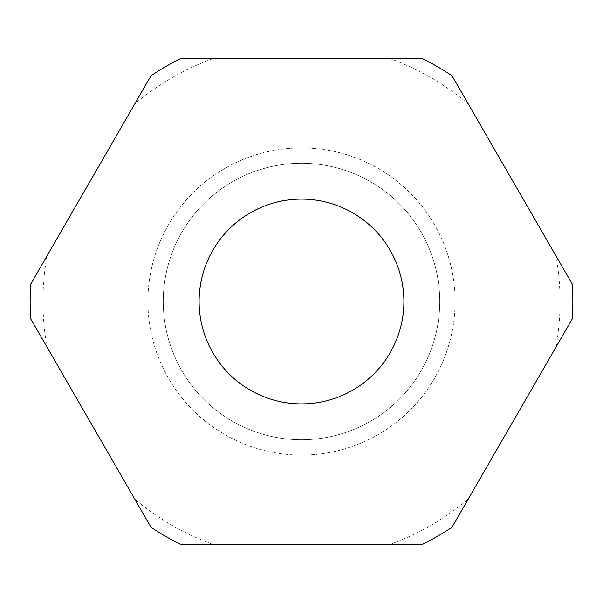 <?xml version="1.0" encoding="UTF-8"?>
<svg xmlns="http://www.w3.org/2000/svg" width="603" height="603" viewBox="0 0 603 603"><rect width="100%" height="100%" fill="white"/><g stroke="black" fill="none" stroke-linecap="round" stroke-linejoin="round"><path stroke-width="0.45" stroke-dasharray="3.02 2.26" d="M403.897 301.5A102.397 102.397 0 0 0 301.5 199.103A102.397 102.397 0 0 0 199.103 301.5A102.397 102.397 0 0 0 301.5 403.897A102.397 102.397 0 0 0 403.897 301.5M455.092 301.5A153.592 153.592 0 0 0 301.5 147.908A153.592 153.592 0 0 0 147.908 301.5A153.592 153.592 0 0 0 301.5 455.092A153.592 153.592 0 0 0 455.092 301.5A153.592 153.592 0 0 0 301.5 147.908A153.592 153.592 0 0 0 147.908 301.5A153.592 153.592 0 0 0 301.5 455.092A153.592 153.592 0 0 0 455.092 301.5M163.262 301.5A138.238 138.238 0 0 1 301.5 163.262A138.238 138.238 0 0 1 439.738 301.5A138.238 138.238 0 0 0 301.5 163.262A138.238 138.238 0 0 0 163.262 301.5A138.238 138.238 0 0 0 301.5 439.738A138.238 138.238 0 0 0 439.738 301.5A138.238 138.238 0 0 0 301.5 163.262A138.238 138.238 0 0 0 163.262 301.5A138.238 138.238 0 0 0 301.5 439.738A138.238 138.238 0 0 0 439.738 301.5A138.238 138.238 0 0 1 301.5 439.738A138.238 138.238 0 0 1 163.262 301.5M556.004 347.072L572.292 318.851A271.35 271.35 0 0 0 572.292 284.149L468.214 103.882A258.551 258.551 0 0 0 389.289 58.31L213.711 58.31A258.551 258.551 0 0 0 134.786 103.882L30.708 284.149A271.35 271.35 0 0 0 30.708 318.851L134.786 499.118A258.551 258.551 0 0 0 213.711 544.69L389.289 544.69A258.551 258.551 0 0 0 468.214 499.118L556.004 347.072A258.551 258.551 0 0 0 556.004 255.928M46.996 255.928A258.551 258.551 0 0 0 46.996 347.072M134.786 499.118L151.074 527.339A271.35 271.35 0 0 0 181.134 544.69L213.711 544.69M389.289 544.69L421.866 544.69A271.35 271.35 0 0 0 451.926 527.339L468.214 499.118M213.711 58.31L181.134 58.31A271.35 271.35 0 0 0 151.074 75.661L134.786 103.882M468.214 103.882L451.926 75.661A271.35 271.35 0 0 0 421.866 58.31L389.289 58.31"/><path stroke-width="0.9" d="M403.897 301.5A102.397 102.397 0 0 0 301.5 199.103A102.397 102.397 0 0 0 199.103 301.5A102.397 102.397 0 0 0 301.5 403.897A102.397 102.397 0 0 0 403.897 301.5M572.85 301.5A271.35 271.35 0 0 0 572.292 284.149L451.926 75.661A271.35 271.35 0 0 0 421.866 58.31L181.134 58.31A271.35 271.35 0 0 0 151.074 75.661L30.708 284.149A271.35 271.35 0 0 0 30.708 318.851L151.074 527.339A271.35 271.35 0 0 0 181.134 544.69L421.866 544.69A271.35 271.35 0 0 0 451.926 527.339L572.292 318.851A271.35 271.35 0 0 0 572.85 301.5"/></g></svg>
